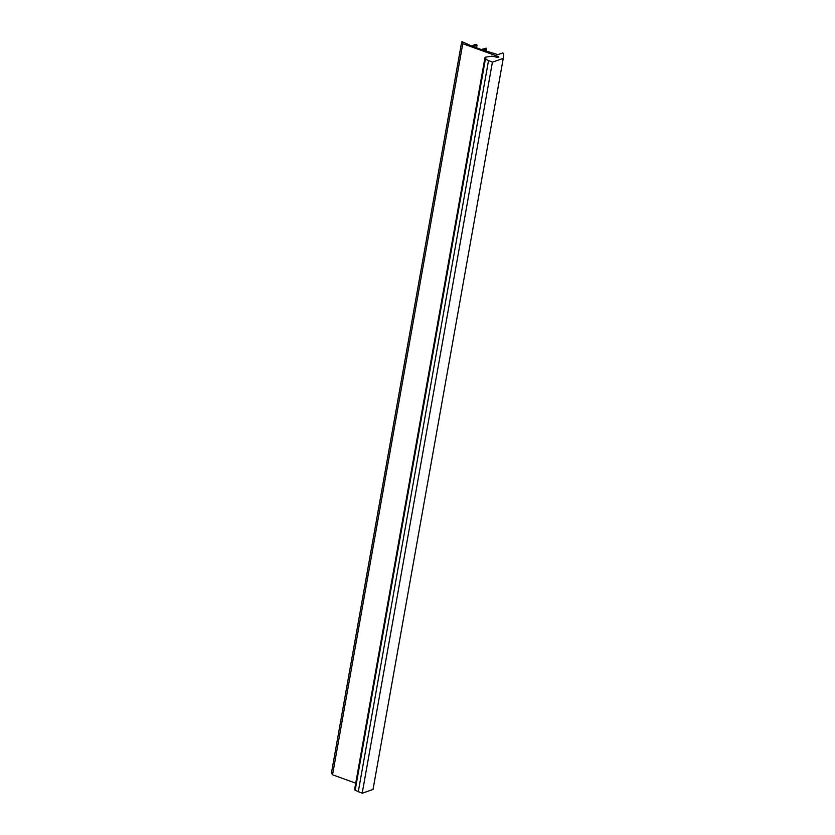 <?xml version="1.0" encoding="UTF-8"?>
<svg xmlns="http://www.w3.org/2000/svg" width="835" height="835" viewBox="0 0 835 835"><rect width="100%" height="100%" fill="white"/><g stroke="black" fill="none" stroke-linecap="round" stroke-linejoin="round"><path stroke-width="1.25" d="M355.731 783.167L332.549 774.786L462.778 43.702L498.578 56.644L498.474 57.229M503.265 58.346L373.036 789.43L362.192 793.25L355.167 790.265L485.396 59.181L492.41 62.166L503.265 58.346L503.568 53.367L502.545 53.002L497.89 54.64L482.317 49.891L486.461 49.098L486.116 48.148L481.273 49.515L472.85 46.468L476.733 44.756L474.092 44.62L474.593 44.933L471.806 46.092L462.235 41.75L461.661 41.959L462.778 43.702M485.333 58.335L485.239 57.229L491.157 56.279A1.952 0.605 -169.9 0 1 493.349 56.373L497.712 57.5L498.871 57.093L498.578 56.644M485.417 57.855L485.939 58.116L485.177 58.387A1.952 0.605 -169.9 0 0 484.885 58.638A1.952 0.605 -169.9 0 0 485.396 59.181M332.549 774.786L331.432 773.043L461.661 41.959M484.885 58.638L354.656 789.722A1.952 0.605 10.1 0 0 355.167 790.265M476.284 45.048L475.835 47.543M488.496 60.746L358.267 791.83M492.41 62.166L362.192 793.25M485.594 48.91L485.229 50.945M486.085 51.248L486.461 49.098M477.025 45.09L476.534 47.804M486.137 49.108L485.772 51.144M354.781 788.511L485.01 57.427"/></g></svg>
